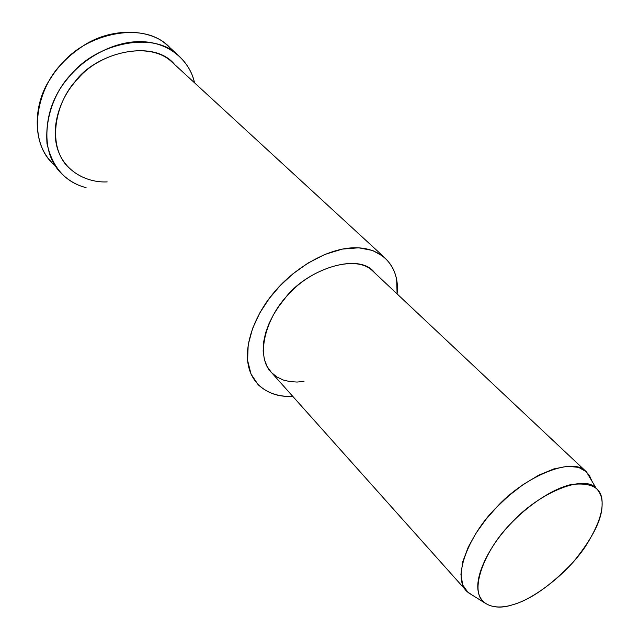 <?xml version="1.0" encoding="UTF-8"?>
<svg xmlns="http://www.w3.org/2000/svg" width="639" height="639" viewBox="0 0 639 639"><rect width="100%" height="100%" fill="white"/><g stroke="black" fill="none" stroke-linecap="round" stroke-linejoin="round"><path stroke-width="0.96" d="M55.034 165.477C31.758 147.154 32.357 104.516 50.537 78.533C57.702 66.775 67.902 56.36 81.121 47.278C109.588 26.782 152.409 27.565 170.07 47.853L166.396 44.522C141.347 21.343 86.696 34.131 62.822 62.678C38.372 85.69 26.207 136.259 51.424 161.987M512.973 604.662C501.599 608.496 492.014 607.793 484.202 602.561C467.572 589.965 487.11 546.425 511.655 522.734C536.848 494.458 583.431 473.451 596.123 488.212C606.89 498.843 603.216 518.445 585.092 547.016C565.379 575.907 531.88 599.725 512.973 604.662C530.745 599.614 550.714 585.564 572.895 562.52C592.76 538.19 602.489 518.676 602.082 503.995C602.793 488.372 592.353 481.918 570.755 484.634C548.829 489.793 521.847 510.441 506.431 528.429C490.456 546.161 475.863 572.776 477.964 589.941C480.073 607.074 497.246 609.782 512.973 604.662M591.802 480.919L586.338 471.694L578.535 467.357L567.528 466.254L553.885 468.906L538.693 475.208L523.301 484.474L508.924 495.608L496.407 507.486L485.888 519.467L476.279 532.766L468.259 547.08L462.868 561.393L460.927 574.461L462.764 585.092L468.075 592.521L472.453 595.244L467.117 591.65C450.631 577.073 471.031 532.087 496.359 507.542C522.343 478.371 570.667 456.238 585.356 470.847L589.398 475.4L591.802 480.919M304.004 381.483L297.047 382.05L290.042 381.627L283.237 380.005L276.943 377.01L271.487 372.569L267.206 366.666L264.37 359.445L263.148 351.154L263.603 342.137L265.632 332.791L269.035 323.502L273.532 314.612L278.804 306.369L284.571 298.924C304.795 270.409 358.974 250.967 374.686 272.845L372.257 270.561C355.276 254.01 310.626 268.923 289.14 293.828C267.653 314.284 253.667 355.779 271.95 373.04L467.117 591.65M397.091 293.908L396.715 280.896C394.614 263.348 379.318 245.967 351.146 247.9C322.935 249.857 291.009 271.607 274.115 292.374C257.437 311.632 243.858 341.665 248.212 364.797C252.565 387.921 273.276 397.722 292.598 396.172C279.395 397.33 267.901 393.512 258.14 384.71L251.039 374.087L247.605 360.46L248.188 344.828L252.549 328.502L259.897 312.751L269.243 298.501L279.858 285.96L292.862 273.883L308.182 262.956L325.075 254.346L342.376 249.09L358.655 247.804L372.657 250.496L383.536 256.582C394.215 266.447 398.736 278.884 397.091 293.908M107.168 181.891C88.981 182.866 66.472 173.393 58.245 150.996C50.026 128.583 59.667 100.123 73.908 83.326C93.558 53.293 153.136 37.653 174.663 64.531L171.444 61.576C149.246 40.696 100.067 52.326 78.549 78.038C56.52 98.733 45.417 144.286 68.149 167.106M194.496 82.774L194.176 81.488C189.879 62.878 171.763 42.957 142.577 41.663C113.351 40.393 82.647 59.235 67.43 78.829C52.15 96.952 45.345 118.558 46.998 143.647C52.518 167.674 65.545 182.347 86.081 187.65C76.608 185.286 68.157 180.342 60.737 172.802C35.488 147.082 47.949 96.138 72.67 72.854C96.832 44.003 151.874 30.88 176.939 54.083C186.5 62.646 192.347 72.207 194.496 82.774M484.202 602.561L468.075 592.521M596.123 488.212L586.338 471.694M585.356 470.847L372.257 270.561M171.444 61.576L383.536 256.582M166.396 44.522L176.939 54.083"/></g></svg>
